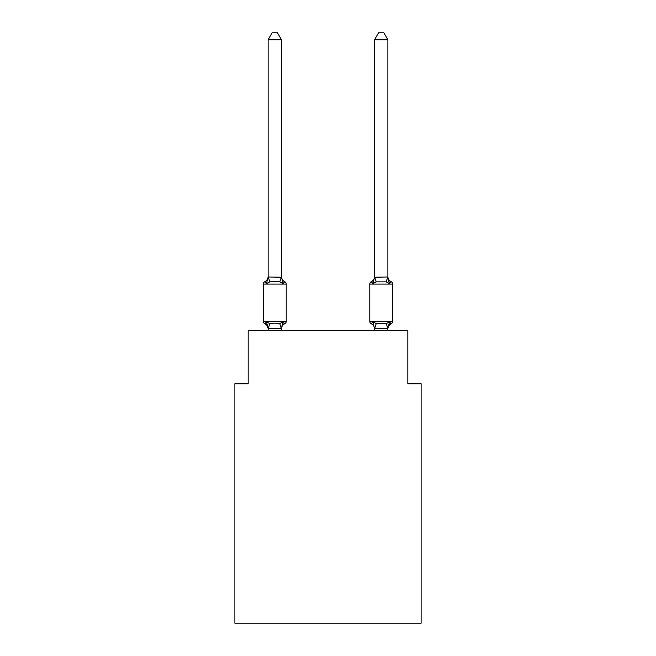 <?xml version="1.0" encoding="UTF-8"?>
<svg xmlns="http://www.w3.org/2000/svg" width="656" height="656" viewBox="0 0 656 656"><rect width="100%" height="100%" fill="white"/><g stroke="black" fill="none" stroke-linecap="round" stroke-linejoin="round"><path stroke-width="0.98" d="M421.119 623.2L421.119 383.744L407.819 383.744L407.819 330.526L248.181 330.526L248.181 383.744L234.881 383.744L234.881 623.2L421.119 623.2M387.868 276.447L387.868 276.447A5.855 5.855 0 0 0 391.156 281.703L389.525 283.581L388.139 279.235L389.525 283.581L391.156 281.703L389.525 283.581L388.139 279.235L389.525 283.581L391.156 281.703L389.525 283.581L388.139 279.235L389.525 283.581L391.156 281.703L389.525 283.581L388.139 279.235L389.525 283.581L391.156 281.703L389.525 283.581L388.139 279.235L389.525 283.581L391.156 281.703L389.525 283.581L388.139 279.235L389.525 283.581L391.156 281.703L389.525 283.581L388.139 279.235L389.525 283.581L391.156 281.703L389.525 283.581L388.139 279.235L389.525 283.581L391.156 281.703L389.525 283.581L388.139 279.235L389.525 283.581L391.156 281.703L389.525 283.581L388.139 279.235L389.525 283.581L391.156 281.703L389.525 283.581L388.139 279.235L389.525 283.581L391.156 281.703L389.525 283.581L388.139 279.235L389.525 283.581L391.156 281.703L389.525 283.581L388.139 279.235L389.525 283.581L391.156 281.703L389.525 283.581L388.139 279.235L389.525 283.581L391.156 281.703L389.525 283.581L388.139 279.235L389.525 283.581L391.156 281.703L389.525 283.581L388.139 279.235L389.525 283.581L391.156 281.703L389.525 283.581L388.139 279.235L389.525 283.581L391.156 281.703L389.525 283.581L388.139 279.235L389.525 283.581L388.139 279.235L389.525 283.581L391.156 281.703A2.657 2.657 0 0 1 392.657 284.097L369.771 284.097A2.657 2.657 0 0 1 371.271 281.703A2.657 2.657 0 0 0 369.771 284.097L369.771 321.35A2.657 2.657 0 0 0 371.271 323.744L372.895 321.866L376.224 323.58L386.204 323.58L389.525 321.866L391.156 323.744A2.657 2.657 0 0 0 392.657 321.35A2.657 2.657 0 0 1 391.156 323.744A2.657 2.657 0 0 0 392.657 321.35A2.657 2.657 0 0 1 391.156 323.744A2.657 2.657 0 0 0 392.657 321.35A2.657 2.657 0 0 1 391.156 323.744A2.657 2.657 0 0 0 392.657 321.35A2.657 2.657 0 0 1 391.156 323.744A2.657 2.657 0 0 0 392.657 321.35A2.657 2.657 0 0 1 391.156 323.744A2.657 2.657 0 0 0 392.657 321.35A2.657 2.657 0 0 1 391.156 323.744A2.657 2.657 0 0 0 392.657 321.35A2.657 2.657 0 0 1 391.156 323.744A2.657 2.657 0 0 0 392.657 321.35A2.657 2.657 0 0 1 391.156 323.744A2.657 2.657 0 0 0 392.657 321.35A2.657 2.657 0 0 1 391.156 323.744A2.657 2.657 0 0 0 392.657 321.35A2.657 2.657 0 0 1 391.156 323.744A2.657 2.657 0 0 0 392.657 321.35A2.657 2.657 0 0 1 391.156 323.744A2.657 2.657 0 0 0 392.657 321.35A2.657 2.657 0 0 1 391.156 323.744A2.657 2.657 0 0 0 392.657 321.35A2.657 2.657 0 0 1 391.156 323.744A2.657 2.657 0 0 0 392.657 321.35A2.657 2.657 0 0 1 391.156 323.744A2.657 2.657 0 0 0 392.657 321.35A2.657 2.657 0 0 1 391.156 323.744L390.345 323.334M387.868 330.526L387.868 328.459L374.56 328.221L374.56 329L372.895 321.866L371.271 323.744A5.855 5.855 0 0 1 374.56 329A5.855 5.855 0 0 0 371.271 323.744A5.855 5.855 0 0 1 374.56 329A5.855 5.855 0 0 0 371.271 323.744A5.855 5.855 0 0 1 374.56 329A5.855 5.855 0 0 0 371.271 323.744A5.855 5.855 0 0 1 374.56 329A5.855 5.855 0 0 0 371.271 323.744A5.855 5.855 0 0 1 374.56 329A5.855 5.855 0 0 0 371.271 323.744A5.855 5.855 0 0 1 374.56 329A5.855 5.855 0 0 0 371.271 323.744A5.855 5.855 0 0 1 374.56 329A5.855 5.855 0 0 0 371.271 323.744A5.855 5.855 0 0 1 374.56 329A5.855 5.855 0 0 0 371.271 323.744A5.855 5.855 0 0 1 374.56 329A5.855 5.855 0 0 0 371.271 323.744A5.855 5.855 0 0 1 374.56 329A5.855 5.855 0 0 0 371.271 323.744A5.855 5.855 0 0 1 374.56 329A5.855 5.855 0 0 0 371.271 323.744A5.855 5.855 0 0 1 374.56 329A5.855 5.855 0 0 0 371.271 323.744A5.855 5.855 0 0 1 374.56 329A5.855 5.855 0 0 0 371.271 323.744A5.855 5.855 0 0 1 374.56 329A5.855 5.855 0 0 0 371.271 323.744L372.895 321.866L371.271 323.744A5.855 5.855 0 0 1 374.56 329A5.855 5.855 0 0 0 371.271 323.744L372.895 321.866L371.271 323.744A5.855 5.855 0 0 1 374.56 329A5.855 5.855 0 0 0 371.271 323.744L372.895 321.866L371.271 323.744A5.855 5.855 0 0 1 374.56 329A5.855 5.855 0 0 0 371.271 323.744L372.895 321.866L371.271 323.744A5.855 5.855 0 0 1 374.56 329A5.855 5.855 0 0 0 371.271 323.744L372.895 321.866L371.271 323.744A5.855 5.855 0 0 1 374.56 329A5.855 5.855 0 0 0 371.271 323.744L372.895 321.866L371.271 323.744A2.657 2.657 0 0 1 369.771 321.35A2.657 2.657 0 0 0 371.271 323.744A2.657 2.657 0 0 1 369.771 321.35A2.657 2.657 0 0 0 371.271 323.744A2.657 2.657 0 0 1 369.771 321.35A2.657 2.657 0 0 0 371.271 323.744A2.657 2.657 0 0 1 369.771 321.35A2.657 2.657 0 0 0 371.271 323.744A2.657 2.657 0 0 1 369.771 321.35A2.657 2.657 0 0 0 371.271 323.744A2.657 2.657 0 0 1 369.771 321.35A2.657 2.657 0 0 0 371.271 323.744L372.895 321.866L371.271 323.744A2.657 2.657 0 0 1 369.771 321.35A2.657 2.657 0 0 0 371.271 323.744L372.895 321.866L371.271 323.744A2.657 2.657 0 0 1 369.771 321.35A2.657 2.657 0 0 0 371.271 323.744L372.895 321.866L371.271 323.744A2.657 2.657 0 0 1 369.771 321.35A2.657 2.657 0 0 0 371.271 323.744L372.895 321.866L371.271 323.744A2.657 2.657 0 0 1 369.771 321.35A2.657 2.657 0 0 0 371.271 323.744L372.895 321.866L371.271 323.744A2.657 2.657 0 0 1 369.771 321.35A2.657 2.657 0 0 0 371.271 323.744L372.895 321.866L371.271 323.744A2.657 2.657 0 0 1 369.771 321.35A2.657 2.657 0 0 0 371.271 323.744L372.895 321.866L371.271 323.744A2.657 2.657 0 0 1 369.771 321.35A2.657 2.657 0 0 0 371.271 323.744L372.895 321.866L371.271 323.744A2.657 2.657 0 0 1 369.771 321.35A2.657 2.657 0 0 0 371.271 323.744L372.895 321.866L371.271 323.744A2.657 2.657 0 0 1 369.771 321.35A2.657 2.657 0 0 0 371.271 323.744L372.895 321.866L371.271 323.744A2.657 2.657 0 0 1 369.771 321.35A2.657 2.657 0 0 0 371.271 323.744L372.895 321.866L371.271 323.744A2.657 2.657 0 0 1 369.771 321.35A2.657 2.657 0 0 0 371.271 323.744L372.895 321.866L371.271 323.744A2.657 2.657 0 0 1 369.771 321.35A2.657 2.657 0 0 0 371.271 323.744L372.895 321.866L371.271 323.744A2.657 2.657 0 0 1 369.771 321.35L392.657 321.35A2.657 2.657 0 0 1 391.156 323.744A2.657 2.657 0 0 0 392.657 321.35A2.657 2.657 0 0 1 391.156 323.744A2.657 2.657 0 0 0 392.657 321.35A2.657 2.657 0 0 1 391.156 323.744A2.657 2.657 0 0 0 392.657 321.35A2.657 2.657 0 0 1 391.156 323.744A2.657 2.657 0 0 0 392.657 321.35A2.657 2.657 0 0 1 391.156 323.744A2.657 2.657 0 0 0 392.657 321.35A2.657 2.657 0 0 1 391.156 323.744A2.657 2.657 0 0 0 392.657 321.35A2.657 2.657 0 0 1 391.156 323.744A2.657 2.657 0 0 0 392.657 321.35A2.657 2.657 0 0 1 391.156 323.744A2.657 2.657 0 0 0 392.657 321.35A2.657 2.657 0 0 1 391.156 323.744A2.657 2.657 0 0 0 392.657 321.35A2.657 2.657 0 0 1 391.156 323.744A2.657 2.657 0 0 0 392.657 321.35A2.657 2.657 0 0 1 391.156 323.744A2.657 2.657 0 0 0 392.657 321.35A2.657 2.657 0 0 1 391.156 323.744A2.657 2.657 0 0 0 392.657 321.35A2.657 2.657 0 0 1 391.156 323.744A2.657 2.657 0 0 0 392.657 321.35A2.657 2.657 0 0 1 391.156 323.744A2.657 2.657 0 0 0 392.657 321.35A2.657 2.657 0 0 1 391.156 323.744A2.657 2.657 0 0 0 392.657 321.35A2.657 2.657 0 0 1 391.156 323.744A2.657 2.657 0 0 0 392.657 321.35A2.657 2.657 0 0 1 391.156 323.744A2.657 2.657 0 0 0 392.657 321.35A2.657 2.657 0 0 1 391.156 323.744A2.657 2.657 0 0 0 392.657 321.35A2.657 2.657 0 0 1 391.156 323.744A2.657 2.657 0 0 0 392.657 321.35A2.657 2.657 0 0 1 391.156 323.744A2.657 2.657 0 0 0 392.657 321.35A2.657 2.657 0 0 1 391.156 323.744A2.657 2.657 0 0 0 392.657 321.35A2.657 2.657 0 0 1 391.156 323.744A2.657 2.657 0 0 0 392.657 321.35A2.657 2.657 0 0 1 391.156 323.744A2.657 2.657 0 0 0 392.657 321.35L392.657 284.097M387.868 39.721L383.875 32.8L378.553 32.8L374.56 39.721L387.868 39.721L387.868 277.226L389.525 283.581L386.204 281.867L376.224 281.867L372.895 283.581L373.518 281.473L372.895 283.581L373.518 281.473L372.895 283.581L373.518 281.473L372.895 283.581L373.518 281.473L372.895 283.581L373.518 281.473L372.895 283.581L373.518 281.473L372.895 283.581L373.518 281.473L372.895 283.581L373.518 281.473L372.895 283.581L373.518 281.473L372.895 283.581L373.518 281.473L372.895 283.581L373.518 281.473L372.895 283.581L373.518 281.473L372.895 283.581L373.518 281.473L372.895 283.581L373.518 281.473L372.895 283.581L373.518 281.473L372.895 283.581L373.518 281.473L372.895 283.581L373.518 281.473L372.895 283.581L373.518 281.473L372.895 283.581L373.518 281.473L372.895 283.581L371.271 281.703L372.059 282.096M387.868 329L387.868 329A5.855 5.855 0 0 1 391.156 323.744L389.525 321.866L391.156 323.744M374.56 277.226L372.895 283.581L371.271 281.703A2.657 2.657 0 0 0 369.771 284.097A2.657 2.657 0 0 1 371.271 281.703L372.895 283.581L371.271 281.703A2.657 2.657 0 0 0 369.771 284.097A2.657 2.657 0 0 1 371.271 281.703A2.657 2.657 0 0 0 369.771 284.097A2.657 2.657 0 0 1 371.271 281.703A2.657 2.657 0 0 0 369.771 284.097A2.657 2.657 0 0 1 371.271 281.703A2.657 2.657 0 0 0 369.771 284.097A2.657 2.657 0 0 1 371.271 281.703A2.657 2.657 0 0 0 369.771 284.097A2.657 2.657 0 0 1 371.271 281.703A2.657 2.657 0 0 0 369.771 284.097A2.657 2.657 0 0 1 371.271 281.703A2.657 2.657 0 0 0 369.771 284.097A2.657 2.657 0 0 1 371.271 281.703A2.657 2.657 0 0 0 369.771 284.097A2.657 2.657 0 0 1 371.271 281.703A2.657 2.657 0 0 0 369.771 284.097A2.657 2.657 0 0 1 371.271 281.703A2.657 2.657 0 0 0 369.771 284.097A2.657 2.657 0 0 1 371.271 281.703A2.657 2.657 0 0 0 369.771 284.097A2.657 2.657 0 0 1 371.271 281.703A2.657 2.657 0 0 0 369.771 284.097A2.657 2.657 0 0 1 371.271 281.703A2.657 2.657 0 0 0 369.771 284.097A2.657 2.657 0 0 1 371.271 281.703A2.657 2.657 0 0 0 369.771 284.097A2.657 2.657 0 0 1 371.271 281.703A5.855 5.855 0 0 0 374.56 276.447L374.56 277.226L387.868 276.988M268.132 329L268.132 329A5.855 5.855 0 0 0 264.844 323.744A2.657 2.657 0 0 1 263.343 321.35A2.657 2.657 0 0 0 264.844 323.744L266.475 321.866L264.844 323.744A2.657 2.657 0 0 1 263.343 321.35A2.657 2.657 0 0 0 264.844 323.744A2.657 2.657 0 0 1 263.343 321.35A2.657 2.657 0 0 0 264.844 323.744L266.475 321.866L264.844 323.744A2.657 2.657 0 0 1 263.343 321.35A2.657 2.657 0 0 0 264.844 323.744L266.475 321.866L264.844 323.744A2.657 2.657 0 0 1 263.343 321.35A2.657 2.657 0 0 0 264.844 323.744L266.475 321.866L264.844 323.744A2.657 2.657 0 0 1 263.343 321.35A2.657 2.657 0 0 0 264.844 323.744A2.657 2.657 0 0 1 263.343 321.35A2.657 2.657 0 0 0 264.844 323.744L266.475 321.866L264.844 323.744A2.657 2.657 0 0 1 263.343 321.35A2.657 2.657 0 0 0 264.844 323.744L266.475 321.866L264.844 323.744A2.657 2.657 0 0 1 263.343 321.35A2.657 2.657 0 0 0 264.844 323.744A2.657 2.657 0 0 1 263.343 321.35A2.657 2.657 0 0 0 264.844 323.744A2.657 2.657 0 0 1 263.343 321.35A2.657 2.657 0 0 0 264.844 323.744L266.475 321.866L264.844 323.744A2.657 2.657 0 0 1 263.343 321.35A2.657 2.657 0 0 0 264.844 323.744L266.475 321.866L264.844 323.744A2.657 2.657 0 0 1 263.343 321.35A2.657 2.657 0 0 0 264.844 323.744A2.657 2.657 0 0 1 263.343 321.35A2.657 2.657 0 0 0 264.844 323.744A2.657 2.657 0 0 1 263.343 321.35A2.657 2.657 0 0 0 264.844 323.744L266.475 321.866L264.844 323.744A2.657 2.657 0 0 1 263.343 321.35A2.657 2.657 0 0 0 264.844 323.744L266.475 321.866L264.844 323.744A2.657 2.657 0 0 1 263.343 321.35A2.657 2.657 0 0 0 264.844 323.744A2.657 2.657 0 0 1 263.343 321.35A2.657 2.657 0 0 0 264.844 323.744L266.475 321.866L264.844 323.744A2.657 2.657 0 0 1 263.343 321.35A2.657 2.657 0 0 0 264.844 323.744L266.475 321.866L264.844 323.744A2.657 2.657 0 0 1 263.343 321.35A2.657 2.657 0 0 0 264.844 323.744L266.475 321.866L264.844 323.744A2.657 2.657 0 0 1 263.343 321.35A2.657 2.657 0 0 0 264.844 323.744A2.657 2.657 0 0 1 263.343 321.35A2.657 2.657 0 0 0 264.844 323.744L266.475 321.866L264.844 323.744A2.657 2.657 0 0 1 263.343 321.35A2.657 2.657 0 0 0 264.844 323.744L266.475 321.866L264.844 323.744A2.657 2.657 0 0 1 263.343 321.35A2.657 2.657 0 0 0 264.844 323.744A2.657 2.657 0 0 1 263.343 321.35A2.657 2.657 0 0 0 264.844 323.744A2.657 2.657 0 0 1 263.343 321.35A2.657 2.657 0 0 0 264.844 323.744L266.475 321.866L264.844 323.744A2.657 2.657 0 0 1 263.343 321.35A2.657 2.657 0 0 0 264.844 323.744L266.475 321.866L264.844 323.744A2.657 2.657 0 0 1 263.343 321.35A2.657 2.657 0 0 0 264.844 323.744A2.657 2.657 0 0 1 263.343 321.35A2.657 2.657 0 0 0 264.844 323.744A2.657 2.657 0 0 1 263.343 321.35A2.657 2.657 0 0 0 264.844 323.744L266.475 321.866L264.844 323.744A2.657 2.657 0 0 1 263.343 321.35A2.657 2.657 0 0 0 264.844 323.744L266.475 321.866L264.844 323.744A2.657 2.657 0 0 1 263.343 321.35A2.657 2.657 0 0 0 264.844 323.744A2.657 2.657 0 0 1 263.343 321.35A2.657 2.657 0 0 0 264.844 323.744L266.475 321.866L264.844 323.744A2.657 2.657 0 0 1 263.343 321.35A2.657 2.657 0 0 0 264.844 323.744L266.475 321.866L264.844 323.744A2.657 2.657 0 0 1 263.343 321.35A2.657 2.657 0 0 0 264.844 323.744L266.475 321.866L264.844 323.744A2.657 2.657 0 0 1 263.343 321.35A2.657 2.657 0 0 0 264.844 323.744L266.475 321.866L264.844 323.744A2.657 2.657 0 0 1 263.343 321.35A2.657 2.657 0 0 0 264.844 323.744L266.475 321.866L264.844 323.744A2.657 2.657 0 0 1 263.343 321.35A2.657 2.657 0 0 0 264.844 323.744L266.475 321.866L264.844 323.744L266.475 321.866L264.844 323.744L266.475 321.866L264.844 323.744L266.475 321.866L264.844 323.744L266.475 321.866L264.844 323.744L266.475 321.866L264.844 323.744L266.475 321.866L264.844 323.744L266.475 321.866L269.796 323.58L274.79 323.851L279.776 323.58L283.105 321.866L284.729 323.744L283.974 323.375M268.132 277.226L268.132 276.447A5.855 5.855 0 0 1 264.844 281.703A2.657 2.657 0 0 0 263.343 284.097L286.229 284.097A2.657 2.657 0 0 0 284.729 281.703L283.105 283.581L279.776 281.867L274.79 281.604L269.796 281.867L266.475 283.581L264.844 281.703L266.475 283.581L264.844 281.703L266.475 283.581L264.844 281.703L266.475 283.581L264.844 281.703L266.475 283.581L264.844 281.703L266.475 283.581L264.844 281.703L266.475 283.581L264.844 281.703L266.475 283.581L264.844 281.703L266.475 283.581L264.844 281.703L266.475 283.581L264.844 281.703L266.475 283.581L264.844 281.703L266.475 283.581L264.844 281.703L266.475 283.581L264.844 281.703L266.475 283.581L264.844 281.703L266.475 283.581L264.844 281.703L266.475 283.581L264.844 281.703L266.475 283.581L264.844 281.703L266.475 283.581L264.844 281.703L266.475 283.581L264.844 281.703L266.475 283.581L264.844 281.703L266.475 283.581L264.844 281.703L266.475 283.581L264.844 281.703L266.475 283.581L264.844 281.703L266.475 283.581L264.844 281.703L266.475 283.581L264.844 281.703L266.475 283.581L264.844 281.703L266.475 283.581L264.844 281.703L266.475 283.581L264.844 281.703L266.475 283.581L264.844 281.703L266.475 283.581L264.844 281.703L266.475 283.581L264.844 281.703L266.475 283.581L264.844 281.703L266.475 283.581L264.844 281.703L266.475 283.581L264.844 281.703L266.475 283.581L264.844 281.703L266.475 283.581L264.844 281.703L266.475 283.581L264.844 281.703L266.475 283.581L264.844 281.703L266.475 283.581L268.132 276.988L281.44 277.226L281.44 276.447L283.105 283.581L284.729 281.703A2.657 2.657 0 0 1 286.229 284.097A2.657 2.657 0 0 0 284.729 281.703A2.657 2.657 0 0 1 286.229 284.097A2.657 2.657 0 0 0 284.729 281.703L283.105 283.581L284.729 281.703A2.657 2.657 0 0 1 286.229 284.097A2.657 2.657 0 0 0 284.729 281.703L283.105 283.581L284.729 281.703A2.657 2.657 0 0 1 286.229 284.097A2.657 2.657 0 0 0 284.729 281.703L283.105 283.581L284.729 281.703A2.657 2.657 0 0 1 286.229 284.097A2.657 2.657 0 0 0 284.729 281.703L283.105 283.581L284.729 281.703A2.657 2.657 0 0 1 286.229 284.097A2.657 2.657 0 0 0 284.729 281.703L283.105 283.581L284.729 281.703A2.657 2.657 0 0 1 286.229 284.097A2.657 2.657 0 0 0 284.729 281.703L283.105 283.581L284.729 281.703A2.657 2.657 0 0 1 286.229 284.097A2.657 2.657 0 0 0 284.729 281.703L283.105 283.581L284.729 281.703A2.657 2.657 0 0 1 286.229 284.097A2.657 2.657 0 0 0 284.729 281.703L283.105 283.581L284.729 281.703A2.657 2.657 0 0 1 286.229 284.097A2.657 2.657 0 0 0 284.729 281.703L283.105 283.581L284.729 281.703A2.657 2.657 0 0 1 286.229 284.097A2.657 2.657 0 0 0 284.729 281.703L283.105 283.581L284.729 281.703A2.657 2.657 0 0 1 286.229 284.097A2.657 2.657 0 0 0 284.729 281.703L283.105 283.581L284.729 281.703A2.657 2.657 0 0 1 286.229 284.097A2.657 2.657 0 0 0 284.729 281.703L283.105 283.581L284.729 281.703A2.657 2.657 0 0 1 286.229 284.097A2.657 2.657 0 0 0 284.729 281.703L283.105 283.581L284.729 281.703A2.657 2.657 0 0 1 286.229 284.097A2.657 2.657 0 0 0 284.729 281.703L283.105 283.581L284.729 281.703A2.657 2.657 0 0 1 286.229 284.097A2.657 2.657 0 0 0 284.729 281.703L283.105 283.581L284.729 281.703A2.657 2.657 0 0 1 286.229 284.097A2.657 2.657 0 0 0 284.729 281.703L283.105 283.581L284.729 281.703A2.657 2.657 0 0 1 286.229 284.097A2.657 2.657 0 0 0 284.729 281.703L283.105 283.581L284.729 281.703A2.657 2.657 0 0 1 286.229 284.097A2.657 2.657 0 0 0 284.729 281.703L283.105 283.581L284.729 281.703A2.657 2.657 0 0 1 286.229 284.097A2.657 2.657 0 0 0 284.729 281.703L283.105 283.581L284.729 281.703A2.657 2.657 0 0 1 286.229 284.097A2.657 2.657 0 0 0 284.729 281.703L283.105 283.581L284.729 281.703A2.657 2.657 0 0 1 286.229 284.097A2.657 2.657 0 0 0 284.729 281.703L283.105 283.581L284.729 281.703A2.657 2.657 0 0 1 286.229 284.097A2.657 2.657 0 0 0 284.729 281.703L283.105 283.581L284.729 281.703A2.657 2.657 0 0 1 286.229 284.097A2.657 2.657 0 0 0 284.729 281.703L283.105 283.581L284.729 281.703A2.657 2.657 0 0 1 286.229 284.097A2.657 2.657 0 0 0 284.729 281.703L283.105 283.581L284.729 281.703A2.657 2.657 0 0 1 286.229 284.097A2.657 2.657 0 0 0 284.729 281.703L283.105 283.581L284.729 281.703A2.657 2.657 0 0 1 286.229 284.097A2.657 2.657 0 0 0 284.729 281.703L283.105 283.581L284.729 281.703A2.657 2.657 0 0 1 286.229 284.097A2.657 2.657 0 0 0 284.729 281.703L283.105 283.581L284.729 281.703A2.657 2.657 0 0 1 286.229 284.097A2.657 2.657 0 0 0 284.729 281.703L283.105 283.581L284.729 281.703A2.657 2.657 0 0 1 286.229 284.097A2.657 2.657 0 0 0 284.729 281.703L283.105 283.581L284.729 281.703A2.657 2.657 0 0 1 286.229 284.097A2.657 2.657 0 0 0 284.729 281.703L283.105 283.581L284.729 281.703A2.657 2.657 0 0 1 286.229 284.097A2.657 2.657 0 0 0 284.729 281.703L283.105 283.581L284.729 281.703A2.657 2.657 0 0 1 286.229 284.097A2.657 2.657 0 0 0 284.729 281.703L283.105 283.581L284.729 281.703A2.657 2.657 0 0 1 286.229 284.097A2.657 2.657 0 0 0 284.729 281.703L283.105 283.581L284.729 281.703A2.657 2.657 0 0 1 286.229 284.097A2.657 2.657 0 0 0 284.729 281.703L283.105 283.581L284.729 281.703A2.657 2.657 0 0 1 286.229 284.097A2.657 2.657 0 0 0 284.729 281.703L283.105 283.581L284.729 281.703A2.657 2.657 0 0 1 286.229 284.097A2.657 2.657 0 0 0 284.729 281.703L283.105 283.581L284.729 281.703A2.657 2.657 0 0 1 286.229 284.097L286.229 321.35A2.657 2.657 0 0 1 284.729 323.744L283.105 321.866L284.729 323.744A5.855 5.855 0 0 0 281.44 329M283.105 321.866L284.729 323.744L283.105 321.866L284.729 323.744L283.105 321.866L284.729 323.744L283.105 321.866L284.729 323.744L283.105 321.866L284.729 323.744L283.105 321.866L284.729 323.744L283.105 321.866L284.729 323.744L283.105 321.866L284.729 323.744L283.105 321.866L284.729 323.744L283.105 321.866L284.729 323.744L283.105 321.866L284.729 323.744L283.105 321.866L284.729 323.744L283.105 321.866L284.729 323.744L283.105 321.866L284.729 323.744L283.105 321.866L284.729 323.744L283.105 321.866L284.729 323.744L283.105 321.866L284.729 323.744L283.105 321.866L284.729 323.744L283.105 321.866L281.334 328.492L268.132 328.459L266.475 321.866M281.44 39.721L268.132 39.721L272.125 32.8L277.447 32.8L281.44 39.721L281.44 277.226M389.525 321.866L387.868 328.459L386.204 323.58M374.56 330.526L374.56 328.221M371.271 281.703L372.895 283.581L371.271 281.703A2.657 2.657 0 0 0 369.771 284.097A2.657 2.657 0 0 1 371.271 281.703L372.895 283.581L371.271 281.703A2.657 2.657 0 0 0 369.771 284.097A2.657 2.657 0 0 1 371.271 281.703L372.895 283.581L371.271 281.703A2.657 2.657 0 0 0 369.771 284.097A2.657 2.657 0 0 1 371.271 281.703L372.895 283.581L371.271 281.703A2.657 2.657 0 0 0 369.771 284.097M263.343 284.097L263.343 321.35L286.229 321.35M268.132 39.721L268.132 276.988M281.44 330.526L281.44 328.459M268.132 330.526L268.132 328.459M283.105 283.581L284.729 281.703A5.855 5.855 0 0 1 281.44 276.447M374.56 39.721L374.56 276.988M372.895 321.866L371.271 323.744M269.796 323.58L268.238 328.492M279.776 323.58L281.334 328.492M268.238 276.955L269.796 281.867M281.334 276.955L279.776 281.867M374.666 328.492L376.224 323.58M386.204 281.867L387.762 276.955M376.224 281.867L374.666 276.955"/></g></svg>
